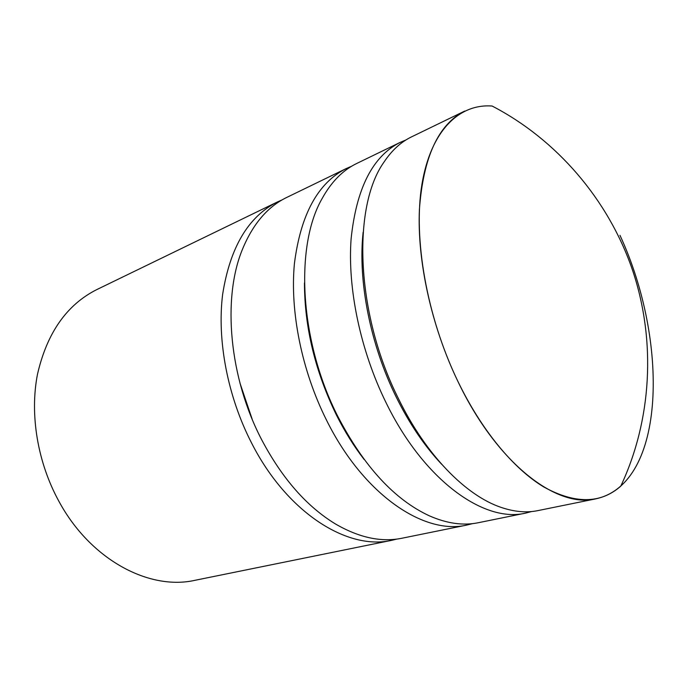 <?xml version="1.0" encoding="UTF-8"?>
<svg xmlns="http://www.w3.org/2000/svg" width="688" height="688" viewBox="0 0 688 688"><rect width="100%" height="100%" fill="white"/><g stroke="black" fill="none" stroke-linecap="round" stroke-linejoin="round"><path stroke-width="1.03" d="M441.619 464.219C424.556 446.099 409.437 423.748 396.271 397.165C370.239 344.619 357.769 280.704 363.144 232.2M531.678 511.528L525.641 513.102C484.335 523.224 423.799 480.387 385.968 402.497C360.417 350.57 347.457 288.453 351.095 239.003C356.332 188.409 372.698 156.202 400.192 142.382L405.997 139.939M619.974 235.322C668.951 341.085 666.216 483.483 595.911 498.817C556.472 508.699 496.538 462.998 457.606 380.782C431.342 325.983 417.1 260.804 419.405 209.522C423.275 157.122 438.376 124.313 464.701 111.078L411.493 136.895C400.992 141.96 391.842 150.337 384.042 162.033C351.912 206.864 355.816 314.055 398.472 398.705C425.898 455.017 465.785 495.472 500.89 507.314C514.185 511.863 526.544 512.964 537.956 510.599L595.808 498.843M252.152 419.147L239.94 383.018M396.89 539.074L391.85 540.295C347.913 550.718 287.214 513.067 251.679 443.21C227.633 396.606 216.901 340.259 222.628 294.438C230.024 247.431 248.265 216.608 277.367 201.98L282.157 199.864M346.262 168.551L286.776 197.413C267.718 206.615 252.943 223.91 242.46 249.297C222.121 298.308 229.121 377.755 261.879 440.122C282.278 478.59 306.788 506.523 335.391 523.929C359.136 537.724 381.376 542.479 402.102 538.205L466.903 525.039C424.298 535.324 363.531 494.801 326.68 420.471C301.765 370.901 289.811 311.329 294.43 263.452C300.69 214.407 317.968 182.776 346.262 168.551L351.611 166.247M364.141 459.481C353.95 446.314 344.765 431.6 336.587 415.354C315.285 371.701 304.569 327.583 304.449 282.983M472.493 523.637L466.903 525.039M400.192 142.382L356.719 163.477C342.882 170.142 331.332 181.864 322.061 198.651C294.49 246.476 299.641 342.065 338.126 417.005C364.236 466.808 394.663 499.755 429.398 515.845C446.959 523.551 463.248 525.838 478.289 522.725L525.641 513.102M391.85 540.295L195.168 580.268C149.52 590.725 90.799 560.135 59.065 501.604C37.53 462.508 29.618 414.546 37.47 374.341C46.965 332.958 66.745 304.707 96.802 289.588L277.367 201.98M457.606 380.782C426.672 316.411 413.11 238.418 421.89 184.582C430.765 130.651 459.214 103.535 492.126 106.029C556.497 139.423 608.39 199.443 632.59 270.324C656.412 341.343 651.631 420.54 620.765 486.158C600.71 503.848 575.073 504.132 543.873 487.018C513.635 468.881 481.497 430.378 457.606 380.782"/></g></svg>
